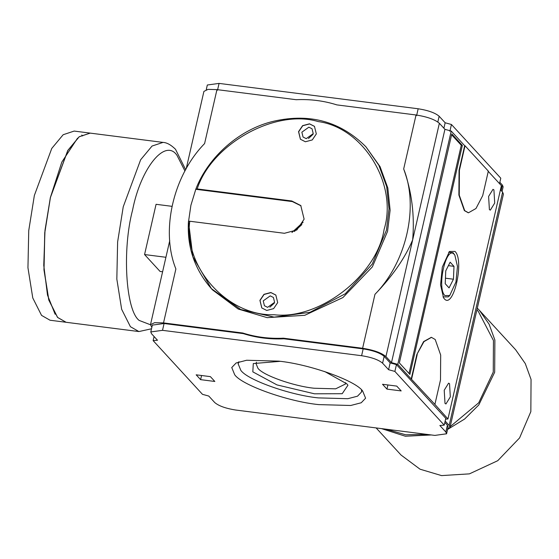 <?xml version="1.0" encoding="UTF-8"?>
<svg xmlns="http://www.w3.org/2000/svg" width="559" height="559" viewBox="0 0 559 559"><rect width="100%" height="100%" fill="white"/><g stroke="black" fill="none" stroke-linecap="round" stroke-linejoin="round"><path stroke-width="0.84" d="M162.599 271.779L160.098 271.464L144.564 254.555L165.925 257.28M171.955 206.327L156.073 204.308L144.564 254.555M90.146 133.105L74.151 131.072L63.174 134.719L51.763 148.435L34.358 195.461L28.74 230.608L27.95 267.754L32.778 297.968L41.548 315.381L50.044 320.237L66.039 322.27L57.542 317.421L48.773 300.008L43.951 269.794L44.741 232.649L50.359 197.502L67.758 150.476L79.168 136.752L90.181 133.112M82.648 135.921L81.775 135.026M77.582 138.136L61.797 162.131L50.38 197.523L45 230.294L43.756 265.294L47.508 295.145L55.138 314.256M57.612 317.428L66.109 322.284L138.918 331.557L130.422 326.708L121.652 309.295L116.831 279.081L117.621 241.935L123.239 206.788L140.644 159.762L152.048 146.046L163.025 142.398L90.216 133.119L79.238 136.766L67.835 150.483L50.429 197.509L44.811 232.656L44.021 269.801L48.85 300.015L57.612 317.428M365.907 146.779L380.05 166.631L387.827 188.006L390.119 210.184L387.548 231.405L372.364 266.867L342.933 297.549L304.753 315.304L267.181 317.652L238.183 309.022L212.553 289.911L211.442 288.703L240.691 309.497L274.169 317.135L309.959 312.32L345.273 293.775L372.273 264.065L386.444 230.196L389.015 208.814L386.667 186.58L378.862 165.275L365.907 146.779C340.731 121.638 310.189 113.079 274.266 121.1C239.881 128.822 208.116 156.953 195.853 189.082L190.905 205.286L188.53 221.602L192.848 256.756L211.442 288.703C194.637 269.508 186.972 247.085 188.446 221.427L189.774 221.231L284.419 233.292L296.815 230.001L304.117 219.177L300.756 205.523L291.819 200.988L197.173 188.928L195.923 189.298L292.371 201.589L301.028 205.831M316.324 133.922L314.458 126.341L309.49 123.818L302.608 125.649L298.548 131.658L300.414 139.24L305.382 141.762L312.271 139.939L316.324 133.922M277.69 302.615L275.825 295.033L270.856 292.511L263.974 294.334L259.914 300.351L261.78 307.932L266.748 310.455L273.63 308.631L277.69 302.615M454.306 254.492L454.872 255.211L457.472 266.433L455.955 281.946L449.729 295.543L444.901 295.571C436.453 287.787 446.382 244.458 454.306 254.492M449.059 287.892L453.447 279.214L453.992 266.357L450.149 262.171L445.761 270.849L445.216 283.706L449.059 287.892M445.16 421.046L449.177 425.42L449.988 427.411L447.647 429.095M449.988 427.411L503.421 194.113L502.611 192.121L449.177 425.42M275.88 295.096L270.968 292.63L264.079 294.46L260.026 300.469L261.836 307.995M263.226 300.882L270.228 295.858L273.407 297.472L274.602 302.328L267.6 307.345L264.421 305.731L263.226 300.882M274.399 303.02L269.864 307.191M314.514 126.404L309.602 123.937L302.719 125.768L298.66 131.777L300.469 139.303M301.86 132.19L308.861 127.172L312.041 128.787L313.236 133.636L306.234 138.653L303.055 137.039L301.86 132.19M313.033 134.328L308.498 138.499M448.395 265.644L453.992 266.357M445.453 278.193L453.447 279.214M443.001 296.885L448.22 296.878L449.729 295.543M454.872 255.211L453.139 252.766L448.695 252.221M455.012 251.424C464.725 260.368 453.314 310.182 444.195 298.646L443.553 297.821L440.562 284.922L442.309 267.09L449.464 251.459L455.012 251.424M362.609 348.285L283.413 338.188C269.305 338.852 255.736 337.126 242.725 333.003L163.521 322.913L175.882 268.949C160.496 230.839 173.122 175.715 204.594 143.579L216.955 89.615L296.158 99.705C310.266 99.048 323.829 100.774 336.846 104.889L416.043 114.986L403.682 168.951C411.78 191.534 414.771 215.194 412.654 239.937C404.919 258.202 392.355 276.335 374.97 294.313L362.609 348.285C373.685 350.032 381.462 352.799 385.934 356.586L439.367 123.287L444.922 129.332L451.211 131.058L464.669 145.703L459.058 170.215L458.89 195.063L464.361 210.603L468.281 212.762M403.682 168.951C419.068 207.054 406.449 262.185 374.97 294.313M216.955 89.615L208.046 89.37L203.916 91.397L186.175 168.853M431.289 337.35L423.596 341.591L416.853 354.49L423.953 341.64L431.464 337.37L435.202 339.502L440.681 355.049L440.506 379.896L434.895 404.409L411.242 379.002L416.853 354.49M417.21 354.539L411.592 379.044M487.972 171.061L501.388 185.665L447.955 418.964L434.895 404.409M465.025 145.752L488.328 171.11L482.71 195.615L475.968 208.514L468.456 212.79L464.718 210.652L459.246 195.105L459.414 170.257L465.025 145.752L464.669 145.703M459.414 170.257L459.058 170.215M150.783 331.941L162.515 330.334L164.08 323.514L152.341 325.121L150.783 331.941L151.51 333.73L157.505 340.256L153.138 340.62L154.074 336.518M217.514 90.216L219.072 83.403L207.333 85.003L206.257 89.713M437.837 121.988L439.15 116.244C435.126 112.834 428.124 110.347 418.16 108.767L416.602 115.587M439.15 116.244L445.146 122.77L443.902 128.221M219.072 83.403L418.16 108.767M384.159 356.356C380.127 352.953 373.132 350.458 363.168 348.886L361.603 355.706C371.567 357.278 378.569 359.772 382.594 363.175L384.159 356.356L390.154 362.882L388.589 369.702L382.594 363.175M164.08 323.514L243.277 333.611C256.295 337.727 269.857 339.453 283.965 338.796L363.168 348.886M162.515 330.334L361.603 355.706M390.154 362.882L396.45 364.608L394.885 371.428L388.589 369.702M445.146 122.77L451.441 124.496L449.876 131.316M451.441 124.496L500.78 178.195L499.529 183.645M499.844 182.297L502.394 185.078L501.144 190.528M502.059 191.52L503.128 186.867L502.394 185.078M394.885 371.428L444.223 425.133L439.856 425.497L445.837 432.009L446.571 433.805L434.832 435.405L235.744 410.033C225.78 408.461 218.786 405.967 214.754 402.564L208.773 396.051L202.477 394.326L153.138 340.62M210.387 376.633L196.167 374.816L200.604 379.652L214.831 381.462L210.387 376.633M318.644 404.604L350.731 405.485L361.226 402.766L365.593 398.197L362.665 391.027C355.65 380.637 309.469 364.195 278.703 361.135L246.617 360.255L236.122 362.98L231.754 367.543L234.682 374.719C241.705 385.109 287.878 401.544 318.644 404.604M386.961 389.113L401.18 390.923L396.743 386.094L382.524 384.278L386.961 389.113L387.911 384.969M256.476 362.246L255.952 363.406L257.909 368.213C262.611 375.173 293.545 386.185 314.158 388.239L335.659 388.826L345.609 383.942L345.644 382.663M324.674 371.511L346.825 383.837L347.943 385.228L342.206 393.711L314.493 393.809L276.964 384.899L252.822 371.854L253.29 363.553L280.213 361.331M239.056 361.813L238.113 363.713L240.81 370.324C247.288 379.91 289.869 395.066 318.246 397.889L347.838 398.7L357.515 396.191L361.54 391.978L361.512 389.861M451.609 134.761L461.273 145.277L409.013 373.44M462.342 145.41L451.798 133.936L399.357 362.931L409.894 374.397L462.342 145.41L461.273 145.277M449.534 383.684L450.323 396.876L445.942 403.961L445.013 403.423L444.216 390.238L448.597 383.153L449.534 383.684M493.918 189.871L494.708 203.064L490.334 210.142L489.398 209.611L488.608 196.419L492.989 189.333L493.918 189.871M411.242 379.002L397.777 364.356L451.211 131.058M500.445 189.767L502.611 192.121M416.043 114.986C427.118 116.733 434.888 119.5 439.367 123.287M397.777 364.356L391.489 362.63L444.922 129.332M445.593 419.159L447.955 418.964M391.489 362.63L385.934 356.586M169.754 240.545L150.483 324.695L151.845 327.288M150.483 324.695L154.612 322.669L163.521 322.913M283.965 338.796L283.413 338.188M444.223 425.133L445.789 418.314L396.45 364.608M446.571 433.805L448.129 426.985L447.403 425.189L444.845 422.415M242.725 333.003L243.277 333.611M200.604 379.652L201.554 375.508M450.163 426.664L478.728 402.787L493.255 372.077L493.45 340.508L478.315 311.405L476.911 309.875M477.302 308.156L479.44 310.371L489.111 324.206L494.883 340.061L494.673 372.252L478.79 404.954L464.634 419.026L447.563 429.466M431.296 434.958L405.38 436.23L381.504 428.613M386.01 429.186L405.708 434.797L426.79 434.378M376.13 427.928L401.027 455.019L420.04 469.197L441.547 475.597L469.42 473.864L497.748 460.693L519.577 437.928L530.847 411.62L531.05 379.428L525.278 363.574L515.615 349.738L479.44 310.371M150.469 324.765L139.177 320.433C125.705 310.385 122.072 249.712 132.567 210.107C140.777 168.021 165.212 137.898 176.993 155.332L184.966 171.04M292.371 201.589L291.819 200.988M197.173 188.928C211.616 144.012 275.356 108.565 318.267 121.589C363.385 127.613 398.043 184.344 384.11 229.372C377.213 275.287 319.266 320.223 274.029 314.731C227.758 316.394 183.408 267.174 189.774 221.231M303.111 222.23L291.931 232.509M301.895 224.564L294.355 231.496M447.403 425.189L445.837 432.009M163.025 142.398C166.834 142.573 170.991 144.865 175.498 149.267L185.679 169.74M151.503 328.783L138.918 331.557M431.108 337.322L431.464 337.37M468.1 212.741L468.456 212.79M238.113 363.713L238.504 361.994M361.932 390.259L361.54 391.978"/></g></svg>

